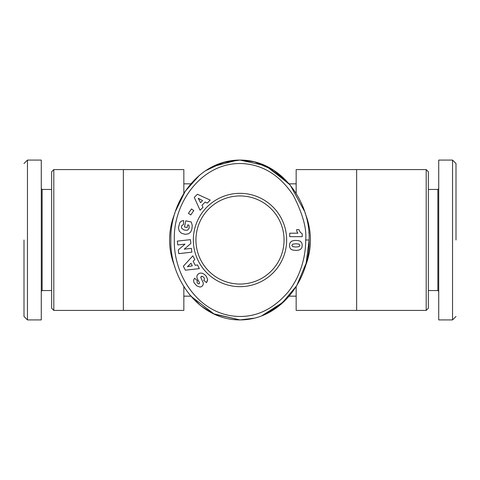 <?xml version="1.0" encoding="UTF-8"?>
<svg xmlns="http://www.w3.org/2000/svg" width="480" height="480" viewBox="0 0 480 480"><rect width="100%" height="100%" fill="white"/><g stroke="black" fill="none" stroke-linecap="round" stroke-linejoin="round"><path stroke-width="0.72" d="M212.586 166.632L237.402 160.134M211.848 167.01L226.05 161.724L240 160.08L251.64 161.22M254.526 161.868L273.558 170.13L289.176 183.84L296.16 183.84M456 240L456 163.614L456 240M456 316.464L452.544 319.92L452.544 160.08L438.72 160.08L438.72 195.936M24 240L24 316.386L24 240M24 163.536L27.456 160.08L27.456 319.92L41.28 319.92L41.28 284.064M305.664 240C305.886 251.37 302.934 273.432 287.994 292.17C272.682 309.858 255.096 317.886 235.23 316.26C197.982 313.092 173.46 275.016 174.336 240C172.974 202.452 202.506 161.316 243.018 163.614C263.364 164.946 280.146 175.554 293.352 195.444C302.754 213.906 306.858 228.756 305.664 240L309.12 240C310.278 278.574 281.292 319.908 240 319.92C198.762 320.07 169.596 278.244 170.88 240C169.692 201.648 198.762 159.9 240 160.08L265.632 165.78L289.176 183.84M296.16 286.59L296.16 310.416L426.192 310.416L426.192 169.584L296.16 169.584L296.16 193.41M183.84 193.41L183.84 169.584L123.36 169.584L123.36 310.416L183.84 310.416L183.84 286.59M53.808 169.584L53.808 310.416L51.648 308.256L51.648 171.744L53.808 169.584L123.36 169.584M174.876 266.784A70.416 70.416 0 0 1 174.882 213.21M426.192 310.416L428.352 308.256L428.352 171.744L426.192 169.584M428.352 290.544L437.856 290.544L437.856 189.456L428.352 189.456M51.648 189.456L42.144 189.456L42.144 290.544L51.648 290.544M240 193.344A46.656 46.656 0 0 1 286.656 240A46.656 46.656 0 0 1 240 286.656A46.656 46.656 0 0 1 193.344 240A46.656 46.656 0 0 1 240 193.344M240 284.064A44.064 44.064 0 0 0 284.064 240A44.064 44.064 0 0 0 240 195.936A44.064 44.064 0 0 0 195.936 240A44.064 44.064 0 0 0 240 284.064M283.974 301.656L261.546 315.936M254.364 318.174L240 319.92L214.368 314.22L190.824 296.16L183.84 296.16M296.16 296.16L289.176 296.16L276.252 308.046L261.69 315.882M254.412 318.162L240 319.92L213.384 313.758L200.556 305.628L189.3 294.318M205.488 170.754L211.554 167.166M305.124 213.216A70.416 70.416 0 0 1 305.124 266.784M437.856 290.544L438.72 291.408L438.72 319.92L438.72 160.08M42.144 189.456L41.28 188.592L41.28 160.08L41.28 319.92M175.53 211.182L185.148 191.37L199.512 175.23M205.482 170.76L222.756 162.606L240 160.08L254.55 161.868M268.17 167.016L290.148 184.998L304.464 211.17M308.808 232.428L308.832 232.734M240 160.08C281.04 159.804 310.446 201.75 309.12 240L306.168 263.106L296.67 285.762L281.04 304.308L261.612 315.912M247.182 319.488L240 319.92M452.544 319.92L438.72 319.92M27.456 160.08L41.28 160.08M196.848 285.906L194.004 282.708L193.566 280.314L194.568 278.202L197.442 280.758L196.974 282.126L197.646 283.368L198.624 283.914L199.392 283.65L199.47 282.618L197.31 278.802L196.836 276.924L197.118 275.394L198.402 273.816L200.076 273.066L202.5 273.264L204.618 274.566L206.286 276.3L207.636 279.366L206.55 282.624L203.694 280.284C204.738 279.456 204.63 278.346 203.382 276.948L201.522 276.366L200.802 277.59L203.166 282.594L203.298 284.058L202.644 285.69L201.33 286.74L199.968 287.064L196.848 285.906M178.32 249.87L185.016 244.122L177.768 244.938L177.342 241.116L190.44 239.652L190.872 243.468L184.224 249.174L191.418 248.37L191.844 252.18L178.74 253.65L178.32 249.87M188.43 213.336L191.466 208.962L193.788 210.582L190.752 214.95L188.43 213.336M197.418 194.262L210.234 200.1L207.216 203.112L205.212 202.032L201.93 205.302L203.016 207.294L200.07 210.234L194.268 197.4L197.418 194.262M178.428 227.76L179.784 222.636L181.356 221.136L183.648 220.542L183.504 224.526L181.86 225.534L181.44 227.088L181.668 228.234L183.888 229.926L186.126 230.328L187.734 230.046L189.198 228.078L188.94 225.15L187.722 224.886L187.146 227.55L184.464 226.968L185.79 220.818L191.292 222.006L192.252 225.474L191.832 229.488L190.536 232.206L188.472 233.796L185.208 234.324L181.494 233.262L179.226 231.078L178.428 227.76M183.342 266.232L192.84 255.834L194.778 259.632L193.134 261.21L195.234 265.338L197.466 264.918L199.35 268.626L185.352 270.192L183.342 266.232M300.642 249.264L298.908 250.068L296.316 250.428L293.094 250.152L291.096 249.33L290.016 248.046L289.53 246.204L289.614 244.014L290.316 242.358L291.93 241.05L294.516 240.438L298.182 240.54L300.336 241.278L301.794 243.006L302.214 244.902L301.926 247.524L300.642 249.264M289.71 233.196L297.912 233.196A5.082 5.082 0 0 1 296.67 229.602L298.926 229.602L300.282 232.308L302.226 233.826L302.226 236.652L289.71 236.652L289.71 233.196M200.844 277.116L201.186 276.57M201.522 276.366L202.128 276.282M206.55 282.624L207.492 280.554M202.596 200.616L198.222 198.276L200.55 202.662L202.596 200.616M190.98 263.256L187.41 266.7L192.294 265.836L190.98 263.256M291.834 245.382L292.65 246.612L295.812 247.032L299.016 246.666L299.952 245.37L299.094 244.14L295.908 243.762L292.746 244.164L291.834 245.382M437.856 189.456L438.72 188.592M356.64 169.584L356.64 310.416M190.824 183.84L183.84 183.84M123.36 310.416L53.808 310.416M42.144 290.544L41.28 291.408M456 163.536L452.544 160.08M24 316.464L27.456 319.92"/></g></svg>
